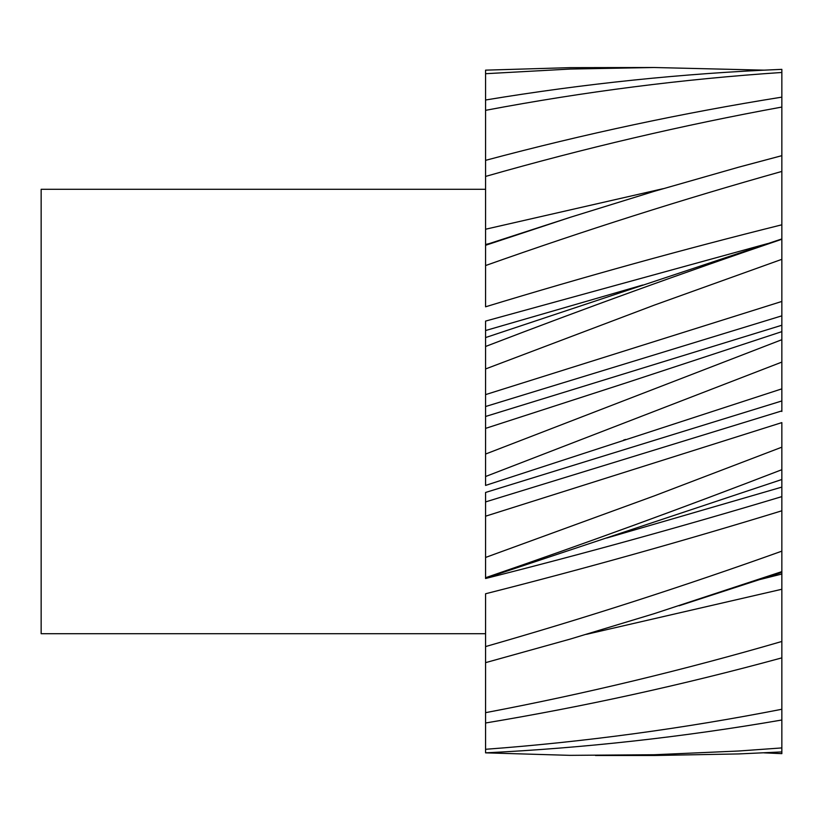 <?xml version="1.0" encoding="UTF-8"?>
<svg xmlns="http://www.w3.org/2000/svg" width="823" height="823" viewBox="0 0 823 823"><rect width="100%" height="100%" fill="white"/><g stroke="black" fill="none" stroke-linecap="round" stroke-linejoin="round"><path stroke-width="1.23" d="M485.57 189.29L41.15 189.29L41.15 633.71L485.57 633.71M781.85 362.089L781.85 388.857L485.57 485.426L485.57 476.517L781.85 362.089L781.85 333.51M781.85 400.955L781.85 410.893L485.57 501.917L485.57 516.196L485.57 492.463L781.85 400.955L781.85 388.857M485.57 578.209L781.85 479.5L781.85 478.482L781.85 496.619C683.09 526.288 584.33 553.581 485.57 578.507L485.57 577.715C584.33 543.828 683.09 507.822 781.85 469.707L781.85 422.611L485.57 516.196L485.57 577.715M485.57 752.85L485.57 749.29C584.33 741.935 683.09 728.592 781.85 709.261L781.85 720.002C683.09 737.069 584.33 748.025 485.57 752.85L569.948 755.349L654.326 754.732L738.704 751.008L781.85 747.922L781.85 751.924L738.704 753.93L654.326 755.493L595.482 755.493M781.85 641.467C683.09 670.2 584.33 693.933 485.57 712.667L485.57 722.995C584.33 706.545 683.09 684.829 781.85 657.865L781.85 589.258L586.418 634.338M485.57 646.569L485.57 662.649L569.948 639.162L654.326 613.619L781.85 571.625L781.85 510.795C683.09 541.102 584.33 568.755 485.57 593.764L485.57 646.569C584.33 618.289 683.09 586.49 781.85 551.153M485.57 557.449L654.326 495.868L781.85 447.177M781.85 339.704L485.57 454.049L485.57 476.517M781.85 239.256C683.09 272.763 584.33 308.512 485.57 346.483L485.57 368.951L654.326 305.117L781.85 259.317L781.85 171.431C683.09 199.166 584.33 230.543 485.57 265.551L485.57 245.285L570.493 217.231L654.326 191.286L738.704 167.172L781.85 155.67L781.85 171.431M781.85 97.135C683.09 112.885 584.33 133.954 485.57 160.351L485.57 176.431C584.33 148.222 683.09 125.096 781.85 107.052L781.85 72.465C683.09 79.059 584.33 91.682 485.57 110.333L485.57 100.005C584.33 83.637 683.09 73.422 781.85 69.358L781.85 72.465M654.1 67.507L569.948 67.651L485.57 70.15L485.57 73.71L569.948 69.06L654.1 67.507L764.022 70.15M764.022 752.85L781.85 753.642L781.85 751.924M781.85 411.5L781.85 410.893M781.85 709.261L781.85 657.865M781.85 676.938L781.85 688.007M781.85 747.922L781.85 720.002M781.85 584.052L781.85 574.999M781.85 261.447L781.85 262.537M781.85 151.195L781.85 151.957M781.85 155.67L781.85 107.052M781.85 186.78L781.85 189.125M781.85 251.715L781.85 253M485.57 368.951L485.57 406.531L485.57 394.618L781.85 301.444L781.85 259.317M781.85 301.444L781.85 315.837L485.57 406.531L485.57 416.469L781.85 325.229L781.85 315.837M781.85 325.229L781.85 333.336M781.85 478.379L781.85 469.707M781.85 496.619L781.85 510.795M760.257 579.443L781.85 574.022L781.85 571.625M781.85 574.022L781.85 589.258M781.85 629.934L781.85 635.51M781.85 224.802C683.09 249.39 584.33 276.723 485.57 306.804L485.57 265.551M485.57 749.29L485.57 722.995M485.57 712.667L485.57 662.649M485.57 454.049L485.57 416.469M485.57 346.483L485.57 321.093L767.766 243.557M485.57 245.285L485.57 176.431M485.57 160.351L485.57 110.333M485.57 100.005L485.57 73.71M489.315 243.567L485.57 244.493M485.57 229.236L663.122 188.683M485.57 330.537L642.753 285.025M624.05 383.539L485.57 428.382M781.85 487.103L606.818 537.985M570.493 217.231L485.57 244.791M485.57 337.574L781.85 238.948M624.05 383.549L781.85 331.638M679.098 605.769L781.85 572.345M625.552 439.461L623.618 440.079"/></g></svg>

